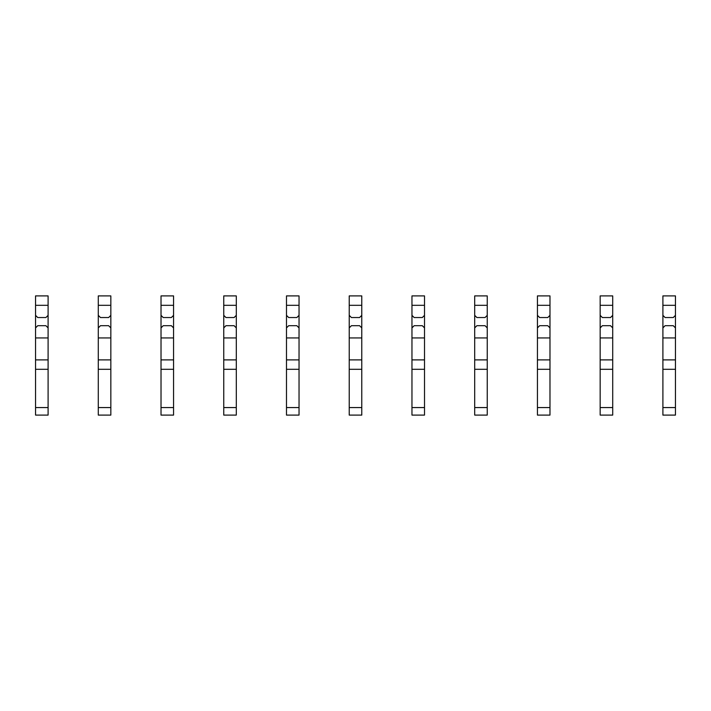 <?xml version="1.0" encoding="UTF-8"?>
<svg xmlns="http://www.w3.org/2000/svg" width="711" height="711" viewBox="0 0 711 711"><rect width="100%" height="100%" fill="white"/><g stroke="black" fill="none" stroke-linecap="round" stroke-linejoin="round"><path stroke-width="1.07" d="M48.099 305.312L35.55 305.312L35.55 295.9L48.099 295.9L48.099 315.346L45.904 317.541L37.745 317.541L35.55 315.346L35.55 415.1L48.099 415.1L48.099 407.572L35.55 407.572M35.55 305.312L35.55 315.346M48.099 315.346L48.099 327.895L45.904 325.7L37.745 325.7L35.55 327.895M48.099 327.895L48.099 337.938L35.55 337.938M48.099 337.938L48.099 407.572M48.099 359.89L35.55 359.89M48.099 369.302L35.55 369.302M110.836 305.312L98.287 305.312L98.287 295.9L110.836 295.9L110.836 315.346L108.641 317.541L100.482 317.541L98.287 315.346L98.287 415.1L110.836 415.1L110.836 407.572L98.287 407.572M98.287 305.312L98.287 315.346M110.836 315.346L110.836 327.895L108.641 325.7L100.482 325.7L98.287 327.895M110.836 327.895L110.836 337.938L98.287 337.938M110.836 337.938L110.836 407.572M110.836 359.89L98.287 359.89M110.836 369.302L98.287 369.302M173.564 305.312L161.024 305.312L161.024 295.9L173.564 295.9L173.564 315.346L171.369 317.541L163.219 317.541L161.024 315.346L161.024 415.1L173.564 415.1L173.564 407.572L161.024 407.572M161.024 305.312L161.024 315.346M173.564 315.346L173.564 327.895L171.369 325.7L163.219 325.7L161.024 327.895M173.564 327.895L173.564 337.938L161.024 337.938M173.564 337.938L173.564 407.572M173.564 359.89L161.024 359.89M173.564 369.302L161.024 369.302M236.301 305.312L223.752 305.312L223.752 295.9L236.301 295.9L236.301 315.346L234.106 317.541L225.956 317.541L223.752 315.346L223.752 415.1L236.301 415.1L236.301 407.572L223.752 407.572M223.752 305.312L223.752 315.346M236.301 315.346L236.301 327.895L234.106 325.7L225.956 325.7L223.752 327.895M236.301 327.895L236.301 337.938L223.752 337.938M236.301 337.938L236.301 407.572M236.301 359.89L223.752 359.89M236.301 369.302L223.752 369.302M299.038 305.312L286.489 305.312L286.489 295.9L299.038 295.9L299.038 315.346L296.843 317.541L288.684 317.541L286.489 315.346L286.489 415.1L299.038 415.1L299.038 407.572L286.489 407.572M286.489 305.312L286.489 315.346M299.038 315.346L299.038 327.895L296.843 325.7L288.684 325.7L286.489 327.895M299.038 327.895L299.038 337.938L286.489 337.938M299.038 337.938L299.038 407.572M299.038 359.89L286.489 359.89M299.038 369.302L286.489 369.302M361.775 305.312L349.225 305.312L349.225 295.9L361.775 295.9L361.775 315.346L359.579 317.541L351.421 317.541L349.225 315.346L349.225 415.1L361.775 415.1L361.775 407.572L349.225 407.572M349.225 305.312L349.225 315.346M361.775 315.346L361.775 327.895L359.579 325.7L351.421 325.7L349.225 327.895M361.775 327.895L361.775 337.938L349.225 337.938M361.775 337.938L361.775 407.572M361.775 359.89L349.225 359.89M361.775 369.302L349.225 369.302M424.511 305.312L411.962 305.312L411.962 295.9L424.511 295.9L424.511 315.346L422.316 317.541L414.158 317.541L411.962 315.346L411.962 415.1L424.511 415.1L424.511 407.572L411.962 407.572M411.962 305.312L411.962 315.346M424.511 315.346L424.511 327.895L422.316 325.7L414.158 325.7L411.962 327.895M424.511 327.895L424.511 337.938L411.962 337.938M424.511 337.938L424.511 407.572M424.511 359.89L411.962 359.89M424.511 369.302L411.962 369.302M487.248 305.312L474.699 305.312L474.699 295.9L487.248 295.9L487.248 315.346L485.044 317.541L476.894 317.541L474.699 315.346L474.699 415.1L487.248 415.1L487.248 407.572L474.699 407.572M474.699 305.312L474.699 315.346M487.248 315.346L487.248 327.895L485.044 325.7L476.894 325.7L474.699 327.895M487.248 327.895L487.248 337.938L474.699 337.938M487.248 337.938L487.248 407.572M487.248 359.89L474.699 359.89M487.248 369.302L474.699 369.302M549.976 305.312L537.436 305.312L537.436 295.9L549.976 295.9L549.976 315.346L547.781 317.541L539.631 317.541L537.436 315.346L537.436 415.1L549.976 415.1L549.976 407.572L537.436 407.572M537.436 305.312L537.436 315.346M549.976 315.346L549.976 327.895L547.781 325.7L539.631 325.7L537.436 327.895M549.976 327.895L549.976 337.938L537.436 337.938M549.976 337.938L549.976 407.572M549.976 359.89L537.436 359.89M549.976 369.302L537.436 369.302M612.713 305.312L600.164 305.312L600.164 295.9L612.713 295.9L612.713 315.346L610.518 317.541L602.359 317.541L600.164 315.346L600.164 415.1L612.713 415.1L612.713 407.572L600.164 407.572M600.164 305.312L600.164 315.346M612.713 315.346L612.713 327.895L610.518 325.7L602.359 325.7L600.164 327.895M612.713 327.895L612.713 337.938L600.164 337.938M612.713 337.938L612.713 407.572M612.713 359.89L600.164 359.89M612.713 369.302L600.164 369.302M675.45 305.312L662.901 305.312L662.901 295.9L675.45 295.9L675.45 315.346L673.255 317.541L665.096 317.541L662.901 315.346L662.901 415.1L675.45 415.1L675.45 407.572L662.901 407.572M662.901 305.312L662.901 315.346M675.45 315.346L675.45 327.895L673.255 325.7L665.096 325.7L662.901 327.895M675.45 327.895L675.45 337.938L662.901 337.938M675.45 337.938L675.45 407.572M675.45 359.89L662.901 359.89M675.45 369.302L662.901 369.302"/></g></svg>
